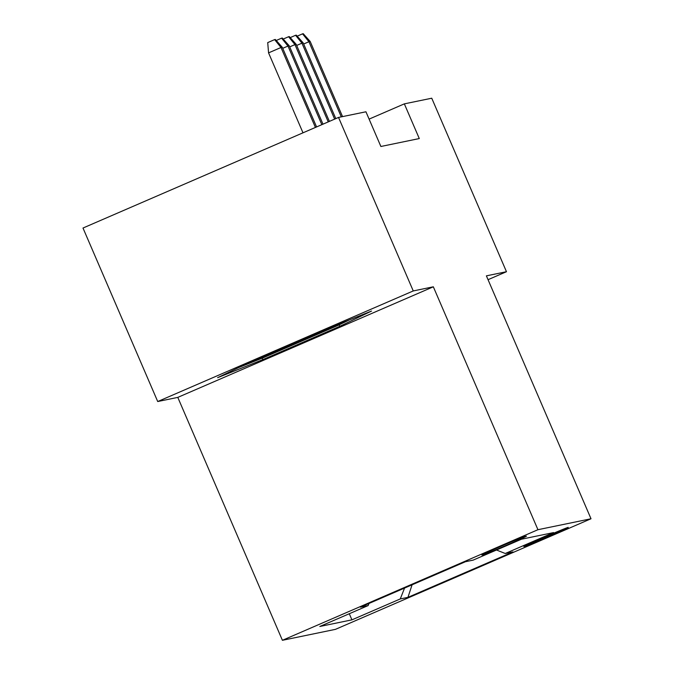 <?xml version="1.0" encoding="UTF-8"?>
<svg xmlns="http://www.w3.org/2000/svg" width="674" height="674" viewBox="0 0 674 674"><rect width="100%" height="100%" fill="white"/><g stroke="black" fill="none" stroke-linecap="round" stroke-linejoin="round"><path stroke-width="1.01" d="M568.157 527.388A24.188 0.463 156.7 0 0 544.845 536.967A24.188 0.463 156.7 0 0 523.841 546.513A24.188 0.463 156.7 0 0 523.951 546.513A24.188 0.463 156.7 0 0 547.263 536.934A24.188 0.463 156.7 0 0 568.266 527.38A24.188 0.463 156.7 0 0 568.157 527.388M282.406 640.3L335.467 629.347L591.005 518.761L537.945 529.705L282.406 640.3L177.793 397.39L433.331 286.804L413.255 290.941L157.716 401.536L177.793 397.39M157.716 401.536L82.995 228.031L338.533 117.436L413.255 290.941M338.533 117.436L365.94 111.783L380.886 146.485L419.287 138.558L404.341 103.863L369.099 119.113M481.986 555.014L483.519 554.702A23.43 0.447 156.7 0 0 506.098 545.418A23.43 0.447 156.7 0 0 526.445 536.167A23.43 0.447 156.7 0 0 526.343 536.167L524.802 536.487A23.43 0.447 156.7 0 0 502.223 545.771A23.43 0.447 156.7 0 0 481.876 555.022A23.43 0.447 156.7 0 0 481.986 555.014L481.952 554.938M496.511 550.009L505.256 553.497L553.598 532.578L521.482 539.208L473.131 560.128L465.456 561.712L360.472 607.148L368.156 605.564L319.813 626.483L351.929 619.853L400.272 598.933L404.56 588.065M505.256 553.497L512.931 551.913L407.955 597.349L400.272 598.933M488.043 279.685L506.469 271.715L431.748 98.21L404.341 103.863M506.469 271.715L486.392 275.851L591.005 518.761M433.331 286.804L537.945 529.705M368.981 603.466L368.156 605.564M349.292 613.728L351.929 619.853M407.955 597.349L412.075 584.813M217.609 377.676L262.826 359.63L339.78 326.326L371.526 311.059L326.309 329.106L249.346 362.41L217.609 377.676M339.14 324.843L339.78 326.326M262.194 358.172L262.826 359.63M315.424 127.437L280.991 47.492L268.564 52.875L267.721 42.597L274.63 39.606L280.991 47.492L282.254 47.231L316.578 126.939M268.564 52.875L302.997 132.82M274.63 39.606L275.321 39.463L282.254 47.231M349.637 319.796L337.775 325.5L263.214 357.768L238.478 367.633M249.919 362.157A49.126 0.935 156.7 0 0 290.814 345.358A49.126 0.935 156.7 0 0 336.216 325.146M276.239 40.491L281.606 38.165L287.975 46.051L289.23 45.79L322.989 124.168M282.726 48.326L287.975 46.051L321.835 124.665M281.606 38.165L282.305 38.022L289.23 45.79M283.223 39.05L288.59 36.725L294.959 44.61L296.215 44.349L329.392 121.396M289.702 46.885L294.959 44.61L328.246 121.893M288.59 36.725L289.289 36.581L296.215 44.349M290.208 37.609L295.574 35.284L301.944 43.17L303.199 42.909L335.804 118.624M296.686 45.444L301.944 43.17L334.649 119.121M295.574 35.284L296.274 35.141L303.199 42.909M297.183 36.169L302.55 33.843L308.919 41.729L310.183 41.468L342.544 116.61M303.671 44.004L308.919 41.729L341.288 116.872M302.55 33.843L303.249 33.7L310.183 41.468M483.309 554.222L483.519 554.702"/></g></svg>
